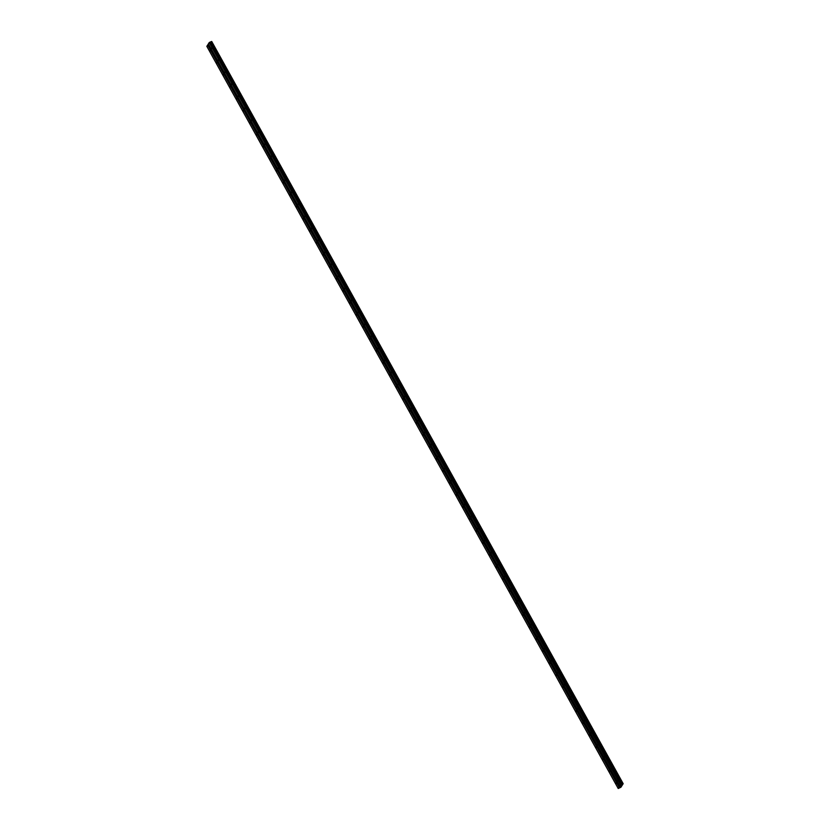 <?xml version="1.0" encoding="UTF-8"?>
<svg xmlns="http://www.w3.org/2000/svg" width="830" height="830" viewBox="0 0 830 830"><rect width="100%" height="100%" fill="white"/><g stroke="black" fill="none" stroke-linecap="round" stroke-linejoin="round"><path stroke-width="1.25" d="M210.094 50.153L210.198 50.962L210.094 50.153M216.755 62.157L216.858 62.976L216.755 62.157M223.405 74.171L223.519 74.98L223.405 74.171M230.066 86.175L230.169 86.994L230.066 86.175M236.726 98.189L236.83 98.998L236.726 98.189M243.377 110.193L243.481 111.013L243.377 110.193M250.038 122.207L250.141 123.027L250.038 122.207M256.698 134.211L256.802 135.031L256.698 134.211M263.349 146.225L263.452 147.045L263.349 146.225M270.009 158.24L270.113 159.049L270.009 158.24M276.67 170.243L276.774 171.063L276.67 170.243M283.32 182.258L283.424 183.067L283.32 182.258M289.981 194.262L290.085 195.081L289.981 194.262M296.632 206.276L296.746 207.085L296.632 206.276M303.292 218.28L303.396 219.099L303.292 218.28M309.953 230.294L310.057 231.103L309.953 230.294M316.604 242.298L316.718 243.117L316.604 242.298M323.264 254.312L323.368 255.132L323.264 254.312M329.925 266.316L330.029 267.136L329.925 266.316M336.575 278.33L336.679 279.15L336.575 278.33M343.236 290.344L343.34 291.154L343.236 290.344M349.897 302.348L350.001 303.168L349.897 302.348M356.547 314.363L356.651 315.172L356.547 314.363M363.208 326.366L363.312 327.186L363.208 326.366M369.858 338.381L369.973 339.19L369.858 338.381M376.519 350.385L376.623 351.204L376.519 350.385M383.18 362.399L383.284 363.218L383.18 362.399M389.83 374.403L389.944 375.222L389.83 374.403M396.491 386.417L396.595 387.237L396.491 386.417M403.152 398.421L403.256 399.24L403.152 398.421M409.802 410.435L409.906 411.255L409.802 410.435M416.463 422.449L416.567 423.259L416.463 422.449M423.124 434.453L423.227 435.273L423.124 434.453M429.774 446.467L429.878 447.277L429.774 446.467M436.435 458.471L436.539 459.291L436.435 458.471M443.096 470.486L443.199 471.295L443.096 470.486M449.746 482.489L449.85 483.309L449.746 482.489M456.407 494.504L456.51 495.323L456.407 494.504M463.057 506.508L463.171 507.327L463.057 506.508M469.718 518.522L469.822 519.341L469.718 518.522M476.379 530.526L476.482 531.345L476.379 530.526M483.029 542.54L483.133 543.36L483.029 542.54M489.69 554.554L489.793 555.363L489.69 554.554M496.35 566.558L496.454 567.378L496.35 566.558M503.001 578.572L503.105 579.382L503.001 578.572M509.662 590.576L509.765 591.396L509.662 590.576M516.322 602.59L516.426 603.4L516.322 602.59M522.973 614.594L523.076 615.414L522.973 614.594M529.633 626.609L529.737 627.428L529.633 626.609M536.284 638.612L536.398 639.432L536.284 638.612M542.945 650.627L543.048 651.446L542.945 650.627M549.605 662.63L549.709 663.45L549.605 662.63M556.256 674.645L556.359 675.464L556.256 674.645M562.916 686.659L563.02 687.468L562.916 686.659M569.577 698.663L569.681 699.483L569.577 698.663M576.228 710.677L576.331 711.486L576.228 710.677M582.888 722.681L582.992 723.501L582.888 722.681M589.549 734.695L589.653 735.505L589.549 734.695M596.199 746.699L596.303 747.519L596.199 746.699M602.86 758.713L602.964 759.533L602.86 758.713M609.511 770.717L609.625 771.537L609.511 770.717M616.171 782.732L616.275 783.551L616.171 782.732M211.557 47.849L211.66 48.669L211.557 47.849M218.207 59.864L218.311 60.683L218.207 59.864M224.868 71.868L224.972 72.687L224.868 71.868M231.518 83.882L231.632 84.702L231.518 83.882M238.179 95.886L238.283 96.705L238.179 95.886M244.84 107.9L244.943 108.72L244.84 107.9M251.49 119.914L251.594 120.724L251.49 119.914M258.151 131.918L258.255 132.738L258.151 131.918M264.812 143.932L264.915 144.742L264.812 143.932M271.462 155.936L271.566 156.756L271.462 155.936M278.123 167.951L278.226 168.76L278.123 167.951M284.783 179.954L284.887 180.774L284.783 179.954M291.434 191.969L291.538 192.788L291.434 191.969M298.095 203.973L298.198 204.792L298.095 203.973M304.745 215.987L304.859 216.806L304.745 215.987M311.406 227.991L311.509 228.81L311.406 227.991M318.066 240.005L318.17 240.825L318.066 240.005M324.717 252.019L324.821 252.828L324.717 252.019M331.377 264.023L331.481 264.843L331.377 264.023M338.038 276.037L338.142 276.846L338.038 276.037M344.689 288.041L344.792 288.861L344.689 288.041M351.349 300.055L351.453 300.865L351.349 300.055M358.01 312.059L358.114 312.879L358.01 312.059M364.661 324.074L364.764 324.893L364.661 324.074M371.321 336.077L371.425 336.897L371.321 336.077M377.972 348.092L378.086 348.911L377.972 348.092M384.632 360.096L384.736 360.915L384.632 360.096M391.293 372.11L391.397 372.929L391.293 372.11M397.944 384.124L398.058 384.933L397.944 384.124M404.604 396.128L404.708 396.948L404.604 396.128M411.265 408.142L411.369 408.951L411.265 408.142M417.915 420.146L418.019 420.966L417.915 420.146M424.576 432.16L424.68 432.97L424.576 432.16M431.237 444.164L431.341 444.984L431.237 444.164M437.887 456.178L437.991 456.998L437.887 456.178M444.548 468.182L444.652 469.002L444.548 468.182M451.198 480.197L451.313 481.016L451.198 480.197M457.859 492.2L457.963 493.02L457.859 492.2M464.52 504.215L464.624 505.034L464.52 504.215M471.17 516.229L471.284 517.038L471.17 516.229M477.831 528.233L477.935 529.052L477.831 528.233M484.492 540.247L484.596 541.056L484.492 540.247M491.142 552.251L491.246 553.071L491.142 552.251M497.803 564.265L497.907 565.074L497.803 564.265M504.464 576.269L504.567 577.089L504.464 576.269M511.114 588.283L511.218 589.103L511.114 588.283M517.775 600.287L517.879 601.107L517.775 600.287M524.436 612.301L524.539 613.121L524.436 612.301M531.086 624.305L531.19 625.125L531.086 624.305M537.747 636.32L537.85 637.139L537.747 636.32M544.397 648.334L544.511 649.143L544.397 648.334M551.058 660.338L551.162 661.157L551.058 660.338M557.718 672.352L557.822 673.161L557.718 672.352M564.369 684.356L564.473 685.175L564.369 684.356M571.03 696.37L571.133 697.179L571.03 696.37M577.69 708.374L577.794 709.193L577.69 708.374M584.341 720.388L584.445 721.208L584.341 720.388M591.002 732.392L591.105 733.212L591.002 732.392M597.662 744.406L597.766 745.226L597.662 744.406M604.313 756.41L604.416 757.23L604.313 756.41M610.973 768.424L611.077 769.244L610.973 768.424M617.624 780.439L617.738 781.248L617.624 780.439M620.498 786.124L621.099 785.761M620.902 786.072L620.352 786.352M619.865 786.052L618.226 788.5L620.923 787.255L623.174 783.686L211.536 41.51L209.357 42.444L208.372 43.855L619.865 786.052M619.782 786.052L620.601 784.744L622.936 783.696L211.536 41.51M208.413 43.928L206.826 46.314L618.226 788.5M623.174 783.686L211.546 41.531M619.045 787.193L207.645 45.007M619.201 787.089L207.801 44.903M622.365 784.008L210.965 41.822M622.303 784.049L210.903 41.863M620.757 784.641L209.357 42.444M620.601 784.744L209.202 42.548M211.692 41.51L623.102 783.696L211.733 41.5M622.884 783.707L211.474 41.521M622.708 783.79L211.308 41.593M622.625 783.842L211.225 41.645M622.043 784.226L210.644 42.04M621.857 784.329L210.457 42.143M621.784 784.36L210.384 42.174M621.639 784.412L210.229 42.216M621.307 784.412L209.907 42.216M621.234 784.433L209.834 42.237"/></g></svg>
